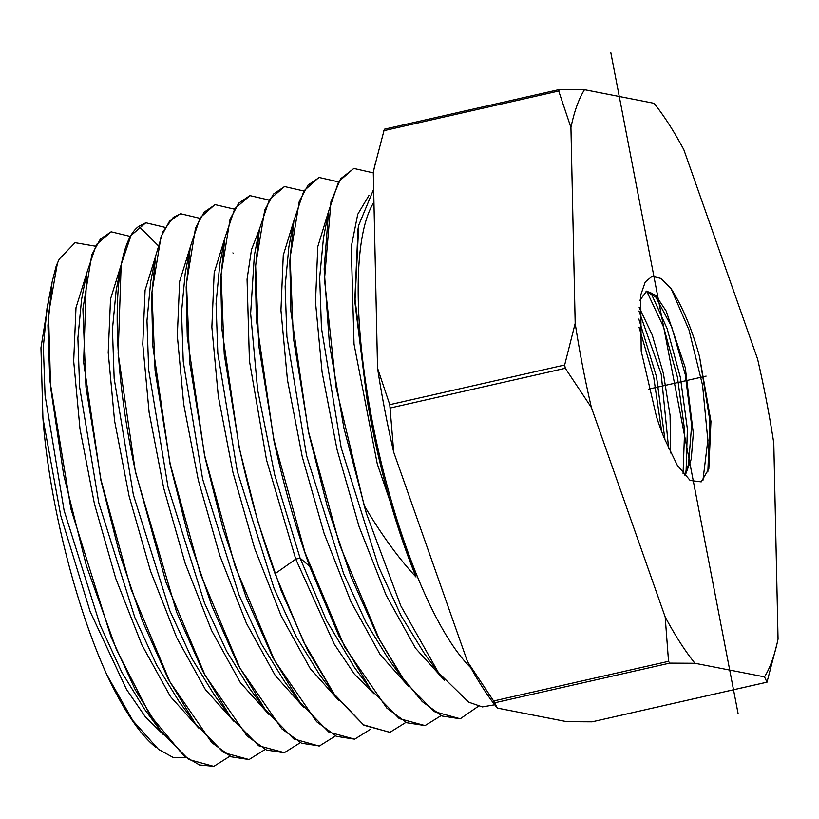 <?xml version="1.0" encoding="UTF-8"?>
<svg xmlns="http://www.w3.org/2000/svg" width="819" height="819" viewBox="0 0 819 819"><rect width="100%" height="100%" fill="white"/><g stroke="black" fill="none" stroke-linecap="round" stroke-linejoin="round"><path stroke-width="1.23" d="M773.801 443.212A317.526 86.415 77.2 0 0 757.595 359.05L683.804 149.621A317.526 86.415 77.2 0 0 654.565 103.962A317.526 86.415 77.2 0 0 654.043 103.307L584.5 89.691A317.526 86.415 77.2 0 0 570.935 127.529L575.184 323.351A317.526 86.415 77.2 0 0 591.4 407.514L665.182 616.942A317.526 86.415 77.2 0 0 694.952 663.267L764.496 676.873A317.526 86.415 77.2 0 0 776.985 643.888A317.526 86.415 77.2 0 0 778.05 639.035L773.801 443.212M664.588 438.902A96.038 26.136 -102.8 0 1 656.5 416.738L641.185 351.023L640.724 295.065L645.249 281.971L652.18 276.238L661.025 278.48L671.14 288.697C682.759 307.125 692.229 329.76 699.518 356.572L710.953 421.375L708.834 468.837L701.228 481.859L690.141 480.456L677.293 465.253L664.588 438.902M764.496 676.873L766.994 682.166L776.985 643.888M766.994 682.166L592.106 721.826L767.014 682.186M654.565 103.962L654.043 103.307M584.5 89.691L559.244 89.558L558.712 91.032L570.935 127.529M559.244 89.558L384.357 129.207L558.865 89.64M575.184 323.351L564.66 365.008L565.294 368.294L591.4 407.514M665.182 616.942L668.539 661.322L669.696 663.124L694.952 663.267M592.106 721.826L566.85 721.682L497.307 708.077L494.809 702.784L467.547 661.762L393.755 452.323A317.526 86.415 -102.8 0 1 377.549 368.171L373.3 172.348A317.526 86.415 77.2 0 1 374.365 167.485L384.357 129.207M377.549 368.171L389.772 404.668L564.66 365.008M375.204 163.882L373.3 172.348M393.755 452.323L389.772 404.668M467.547 661.762A317.526 86.415 77.2 0 0 496.785 707.421L497.307 708.077M373.945 202.191A251.894 68.55 77.2 0 0 372.205 420.976A251.894 68.55 -102.8 0 0 470.802 667.72M494.717 704.78L482.35 706.92L468.652 702.159L438.452 672.614L400.747 605.732L366.523 513.82L343.949 428.204L329.392 343.765L324.15 268.99L328.573 211.374L338.636 181.664L353.726 168.489M373.31 172.87L353.9 168.448L340.612 178.777L330.978 201.546L324.498 279.463L336.138 387.551L364.158 505.477C381.326 534.51 398.607 558.343 416.011 576.986C397.031 529.821 382.012 477.856 370.976 421.089M364.158 505.477A280.743 76.402 77.2 0 0 366.523 513.82M300.266 742.731L284.254 752.753L266.523 750.071L246.939 735.851L205.088 675.306L165.919 582.125L135.585 471.949C109.439 352.569 111.681 245.188 138.841 226.31L145.813 222.758L131.03 235.503L121.171 264.598L118.141 353.368L135.411 471.99L176.689 612.305L202.713 671.099L230.374 716.748L258.691 745.771L284.521 752.702M145.813 222.758L165.141 227.375M111.128 231.808L96.345 244.605L86.589 273.505L83.62 362.193L100.809 479.975L119.226 552.508L142.311 620.72L168.223 678.971L195.342 723.627L223.638 752.62L249.058 759.551L231.255 756.817L211.763 742.598L169.861 681.766L130.938 588.902L100.983 479.934L85.975 387.254L82.893 308.968L91.8 254.76L100.338 239.097L111.128 231.808L130.467 236.476M181.009 213.585L173.321 217.311L162.971 231.654L155.733 255.723L151.658 295.485L152.723 345.342L170.014 464.004L188.442 536.691L211.763 605.702L237.838 664.444L265.346 709.786L293.724 738.912L319.052 746.037M335.462 735.964L319.451 745.966L301.587 743.242L281.787 728.797L239.885 668.017L200.512 574.191L170.188 463.963L155.098 370.679L151.965 292.045L160.974 236.875L169.574 221.099L180.497 213.708L199.805 218.284M214.701 204.791L200.123 217.731L190.295 246.898L186.189 287.121L187.264 336.814L204.627 456.009L223.106 528.972L246.437 598.065L272.758 657.401L300.317 702.815L328.91 732.145L354.647 739.178L336.568 736.373L316.646 721.744L274.621 660.616L235.176 566.523L204.801 455.968L189.67 362.489L186.507 283.282L195.506 228.091L204.105 212.193L215.182 204.648L234.48 209.173M250.041 195.557L234.746 208.712L224.836 238.124L220.741 278.419L221.826 328.593L239.23 448.024L257.852 521.519L281.142 590.499L307.596 650.194L335.37 695.966L363.912 725.255L390.028 732.34M405.866 722.43L389.844 732.381L363.554 724.866L334.07 693.928L303.45 641.533L275.061 573.709C260.677 533.64 248.792 491.738 239.404 447.983L224.232 354.217L221.069 274.375L230.078 219.195L238.759 203.143L249.867 195.598L269.154 200.082M441.062 715.663L425.041 725.593L406.808 722.757L386.875 708.148L344.717 647L304.975 552.497L274.007 439.998L258.763 345.618L255.62 265.479L264.711 210.135L273.454 194.062L284.551 186.548L303.829 190.981M284.551 186.548L269.379 199.693L259.408 229.248L255.293 269.492L256.357 319.963L273.833 440.038C283.261 483.968 295.188 526.054 309.633 566.287L338.933 636.025L370.505 689.229L399.232 718.591L425.041 725.593M318.642 177.662L303.849 190.96L293.929 220.649L289.834 260.872L290.899 311.404L308.446 432.043L327.272 506.388L350.993 576.545L377.467 636.158L405.17 681.858L433.998 711.537L460.237 718.795L442.127 716.041L422.235 701.586L401.064 675.818L379.535 639.762L339.629 544.768L308.62 432.002L293.345 337.602L290.131 257.432L299.304 201.187L308.108 185.012L319.236 177.488L338.503 181.879M48.956 298.239L40.95 347.809L42.916 418.11C49.007 499.692 74.795 604.279 106.961 674.999L132.924 720.689L158.456 749.344L172.993 757.37L186.189 757.79M95.454 246.202L75.061 242.68L59.285 259.05L57.412 263.155L48.526 314.025L50.614 387.52L63.667 474.866L86.353 565.642L116.226 649.017L149.959 715.018L183.773 755.763L199.519 764.987L213.882 766.338L229.852 756.254M42.916 418.11L60.719 515.53L90.151 611.609L126.433 689.311L145.301 716.758L163.595 734.848M86.486 274.037L75.993 307.698L73.679 361.128L79.975 428.818L94.42 503.818L115.735 578.429L141.912 644.973L170.465 696.6L198.659 727.999M121.069 265.1L110.534 298.955L108.221 352.641L114.547 420.638L129.064 495.966L150.461 570.894L176.74 637.725L205.405 689.588L233.712 721.14M265.059 749.498L249.058 759.551M57.412 263.155A271.212 73.812 77.2 0 0 56.009 266.697L58.733 260.166M156.245 747.624A253.695 69.042 -102.8 0 1 106.961 674.999M213.708 766.369L188.565 759.459L160.36 730.579L135.186 689.649L110.944 636.701L70.956 509.019L49.775 379.985L47.911 325.409L52.037 282.33L56.009 266.697M52.037 282.32L46.98 308.456L43.346 346.734L45.055 395.331L64.107 510.544L100.041 624.836L121.847 672.338L144.502 709.152L159.685 729.668M86.599 273.505L81.542 299.631L77.887 338.104L79.607 386.947L98.751 502.723L134.848 617.546L156.757 665.263L179.515 702.241L195.342 723.627M121.171 264.598L116.114 290.735L112.438 329.392L114.158 378.491L133.374 494.85L169.656 610.257L191.666 658.2L214.537 695.351L230.374 716.748M370.669 729.197L354.647 739.178M478.429 706.234L460.237 718.795M373.925 693.724L354.351 674.047L334.193 644.01L295.751 559.121L266.523 459.961L249.437 360.872L247.062 279.218L251.494 249.611L259.388 229.33M338.871 700.573L310.227 668.55L281.214 616.001L254.627 548.31L232.975 472.44L218.284 396.13L211.865 327.211L214.179 272.737L224.815 238.268M303.829 707.432L275.286 675.573L246.396 623.249L219.901 555.855L198.341 480.292L183.702 404.31L177.313 335.698L179.627 281.47L190.233 247.215M268.765 714.281L240.346 682.575L211.568 630.487L185.176 563.37L163.698 488.134L149.13 412.479L142.772 344.175L145.086 290.223L155.651 256.163M354.668 667.823L326.535 620.597L300.102 558.128L274.754 475L257.637 389.916L250.634 313.523L254.361 255.374L259.152 230.61M335.37 695.966L319.543 674.58L296.365 636.947L274.068 588.349L237.305 471.355L217.813 353.337L216.062 303.511L219.789 264.25L224.846 238.124M300.317 702.825L284.49 681.439L261.425 643.939L239.22 595.546L202.631 479.084L183.251 361.629L181.521 312.07L185.237 273.034L190.295 246.898M264.568 708.732L249.519 688.39L226.546 651.074L204.443 602.897L168.008 486.967L148.7 370.065L146.98 320.731L150.676 281.89L155.467 257.146M370.987 421.089A253.184 68.898 -102.8 0 1 366.666 396.887L355.067 299.273L358.763 225.133L373.669 189.179M366.677 396.887L354.76 301.116L358.046 228.87M424.672 653.992L401.167 615.857L378.532 566.574L341.206 447.798L321.447 327.938L319.697 277.344L323.515 237.51M389.373 660.503L366.032 622.512L343.581 573.515L306.562 455.61L286.916 336.65L285.145 286.394L288.882 246.754M416.011 576.986L377.262 463.851L354.033 344.093L351.259 246.775L357.749 214.281L368.929 195.485M444.533 680.384L415.509 648.208L386.087 595.116L359.08 526.576L337.059 449.611L322.082 372.123L315.51 302.068L317.803 246.611L328.562 211.445M408.988 686.875L380.118 654.545L350.88 601.535L324.078 533.282L302.252 456.756L287.438 379.801L280.948 310.258L283.272 255.241L293.98 220.383M699.518 356.572L709.827 420.331L707.851 472.02M650.777 292.608L667.147 328.644L680.446 377.692L687.387 429.064L686.087 471.57M638.83 319.093L656.51 376.72L664.997 439.946M671.14 288.697L689.004 329.996L702.579 385.299L707.831 440.223L702.907 480.548M646.723 291.267L663.625 327.19L677.467 377.354L684.633 430.2L683.066 473.546M639.035 327.17L653.736 377.405L661.721 431.726M684.274 474.989L688.492 464.711L691.645 425.266L685.268 374.508L671.826 327.221L655.845 297.154L646.068 291.298M668.673 448.669L661.199 374.119L638.974 311.015M639.178 307.432L652.19 334.828L663.41 373.566L670.075 415.366L670.669 452.979M639.874 300.286L646.672 291.124L655.722 295.342L666.164 311.015L685.278 367.67L693.314 433.333L691.226 459.213L685.042 475.849M648.443 389.189L706.121 376.116M610.82 52.621L738.165 713.943M383.824 130.692L558.712 91.032M390.407 407.954L565.294 368.294M493.642 700.972L668.539 661.322M494.809 702.784L669.696 663.124M138.841 226.31L158.087 245.485M275.061 573.709L295.751 559.121L300.102 558.128L309.633 566.287M233.435 253.501L232.883 252.866M358.763 225.133L358.046 228.829M424.713 654.012L436.752 670.28M323.556 237.52L327.846 215.356M389.394 660.493L403.48 679.535M288.902 246.724L293.55 222.696M354.688 667.792L367.895 685.646M655.845 297.164L655.354 296.601M640.489 296.294L640.734 295.065"/></g></svg>
